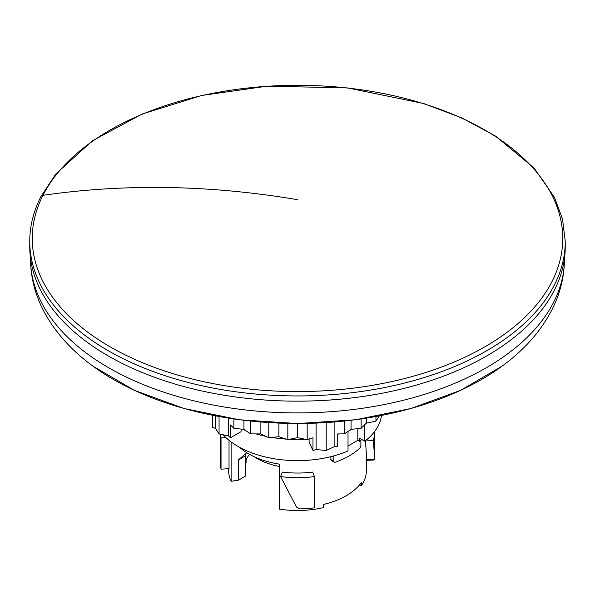 <?xml version="1.0" encoding="UTF-8"?>
<svg xmlns="http://www.w3.org/2000/svg" width="595" height="595" viewBox="0 0 595 595"><rect width="100%" height="100%" fill="white"/><g stroke="black" fill="none" stroke-linecap="round" stroke-linejoin="round"><path stroke-width="0.89" d="M314.435 476.595L312.695 472.066A68.849 39.753 180 0 1 282.313 472.066L280.58 476.595A76.881 44.387 180 0 0 314.435 476.595L314.435 507.825A76.881 44.387 180 0 1 299.999 508.889L296.503 507.059L280.58 476.595M348.023 445.975L357.818 440.322L359.596 441.349A76.881 44.387 0 0 0 361.812 439.504M245.2 465.245A53.171 30.695 0 0 1 246.085 462.947L246.085 459.823A53.171 30.695 180 0 1 249.588 454.342M228.651 468.704L228.651 470.771A68.849 39.753 0 0 0 231.113 481.303L238.498 480.165L245.2 476.298L245.2 456.008L238.498 459.876L246.137 453.107L246.137 452.274M238.498 480.165L238.498 459.876M231.113 481.303L231.113 441.914M359.625 484.776L361.284 485.736L361.284 482.612A68.849 39.753 180 0 1 346.186 495.754A68.849 39.753 180 0 1 323.42 504.471L323.42 507.595A68.849 39.753 0 0 1 279.256 509.097L279.256 464.13A68.849 39.753 180 0 1 239.614 447.321M360.882 440.307L360.882 445.841L360.079 447.879A73.059 42.178 180 0 1 335.201 462.241L334.234 462.203L333.832 461.452L333.832 455.882M330.746 456.685L331.155 460.426L334.234 462.203M225.959 437.637L221.035 437.935A76.881 44.387 180 0 1 220.633 434.261M221.035 437.935L221.035 469.165L229.03 468.681L229.03 440.3M223.14 434.804A84.148 48.582 0 0 0 348.023 450.906L348.023 431.412M357.818 428.645L357.818 440.322M359.596 441.349L359.596 438.225L364.795 441.23L364.795 424.704M245.2 456.008L246.137 453.107M246.323 452.847L246.323 452.386M361.284 485.736A68.849 39.753 0 0 0 366.349 470.771L366.349 453.814L365.486 440.687M374.344 431.858A76.881 44.387 180 0 1 374.381 433.294A76.881 44.387 180 0 1 373.31 440.687L366.327 440.01L373.31 440.687L374.381 453.799L374.173 459.556L366.17 459.823M364.795 441.23A84.148 48.582 0 0 0 381.44 415.518M221.035 469.165A76.881 44.387 180 0 1 220.656 465.967L220.619 463.557M215.457 415.89L215.457 428.378L219.064 433.919L228.659 436.001L230.488 437.786L241.057 431.687L241.057 429.062M219.064 416.567L219.064 433.919M228.659 418.203L228.659 436.001M316.101 423.179L316.101 449.53L326.209 450.497L334.13 446.741L337.722 446.719L337.722 433.911L344.379 433.874L351.05 429.382L361.12 428.288L366.341 423.194L375.936 421.111L379.312 415.935M326.209 422.643L326.209 450.497M334.13 422.063L334.13 446.741M337.722 434.253A93.519 53.996 0 0 0 338.979 433.904M349.615 430.341A93.519 53.996 0 0 0 352.366 429.233M242.634 429.233A93.519 53.996 0 0 0 245.385 430.341M256.021 433.904A93.519 53.996 0 0 0 265.943 436.336M271.707 437.407A93.519 53.996 0 0 0 286.247 439.11M289.43 439.303A93.519 53.996 0 0 0 305.57 439.303M307.169 423.454L307.169 439.623L312.97 437.741L312.97 450.549L309.103 442.211L309.103 439.088M212.363 415.28L212.363 427.322L215.457 428.378M312.97 450.549L316.101 449.53M375.936 416.567L375.936 421.111M366.341 418.203L366.341 423.194M361.12 418.992L361.12 428.288M351.05 420.338L351.05 429.382M344.379 421.096L344.379 433.874M297.5 423.558L297.5 437.66L307.169 439.623M287.831 423.454L287.831 439.623L297.5 437.66M278.899 423.179L278.899 436.723L287.831 439.623M268.791 422.643L268.791 437.689L278.899 436.723M260.87 422.063L260.87 433.934L268.791 437.689M250.621 421.096L250.621 433.874L260.87 433.934M243.95 420.338L243.95 429.382L250.621 433.874M233.88 418.992L233.88 428.288L243.95 429.382M233.88 428.288L230.488 424.979L230.488 437.786M29.75 246.575A267.75 154.581 0 0 0 259.42 399.587A267.75 154.581 0 0 0 554.421 290.1A267.75 154.581 0 0 0 565.25 246.575L565.25 241.362A267.75 154.581 0 0 1 554.421 284.886A267.75 154.581 0 0 1 259.42 394.373A267.75 154.581 0 0 1 29.75 241.362L29.75 246.575M279.256 466.443A57.165 33.008 180 0 1 254.139 456.677M330.746 459.667L333.832 461.452M93.051 366.23C71.727 350.708 55.506 332.739 44.38 312.323C35.239 295.276 30.613 277.426 30.516 258.758A266.984 154.142 0 0 0 259.532 411.338A266.984 154.142 0 0 0 553.685 302.156A266.984 154.142 0 0 0 564.484 258.758C564.402 276.526 560.192 293.58 551.863 309.936C540.766 331.326 524.121 350.091 501.949 366.23A260.357 150.312 0 0 1 93.051 366.23L134.44 390.365L184.011 408.497L239.287 419.75L297.5 423.558L355.713 419.75L410.989 408.497L460.56 390.365L501.949 366.23M552.019 281.547A265.251 153.138 0 0 0 372.18 91.489A265.251 153.138 0 0 0 42.981 195.316A265.251 153.138 0 0 0 222.82 385.381A265.251 153.138 0 0 0 552.019 281.547M42.981 195.316A764.999 599.358 26.9 0 1 297.5 199.682M374.381 433.294L374.381 453.799M366.037 460.344L374.054 460.002M220.619 434.253L220.619 463.765M30.516 258.758L30.516 258.252M564.484 258.758L564.484 258.252M29.75 241.362C29.78 226.13 33.476 211.247 40.839 196.729L55.833 173.941L92.485 140.732L142.116 114.047L201.608 95.483L267.2 86.163L347.755 87.926L423.752 103.545L462.04 118.018L495.553 136.091L534.102 168.065L554.503 197.414L562.543 219.131L565.25 241.362"/></g></svg>
